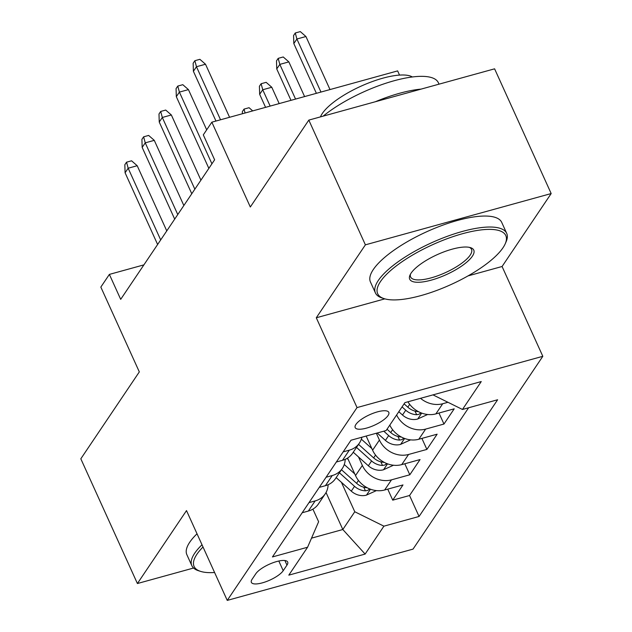 <?xml version="1.0" encoding="UTF-8"?>
<svg xmlns="http://www.w3.org/2000/svg" width="632" height="632" viewBox="0 0 632 632"><rect width="100%" height="100%" fill="white"/><g stroke="black" fill="none" stroke-linecap="round" stroke-linejoin="round"><path stroke-width="0.95" d="M355.927 424.42A18.454 5.759 155.6 0 0 355.184 427.603A18.454 5.759 155.6 0 0 370.407 426.853A18.454 5.759 155.6 0 0 388.056 415.548A18.454 5.759 155.6 0 0 388.798 412.356A18.454 5.759 155.6 0 0 373.575 413.115A18.454 5.759 155.6 0 0 355.927 424.42M399.535 75.097L397.631 70.895L211.846 122.181L203.307 134.861L214.619 159.809L120.696 299.347L109.376 274.399L100.836 287.086L139.316 371.9L80.825 458.8L137.405 583.534L193.558 568.034M551.175 193.558L494.595 68.825L308.811 120.104L365.391 244.837L316.292 317.778L357.033 407.585L542.817 356.306L502.077 266.499L551.175 193.558L365.391 244.837M357.033 407.585L227.243 600.4L413.028 549.113L542.817 356.306M347.576 458.082L355.516 475.58A23.068 19.553 33.9 0 0 384.651 489.99L402.979 484.934L392.733 500.157L387.74 489.136M358.494 456.928L362.349 465.428A23.068 19.553 33.9 0 0 391.485 479.846L409.812 474.782L404.812 463.769M409.812 474.782L420.059 459.559L401.731 464.623A23.068 19.553 33.9 0 1 372.596 450.205L366.173 436.048M389.794 425.115A23.068 19.553 33.9 0 0 418.811 439.248L437.139 434.192L426.892 449.415L421.892 438.403M407.964 401.794A23.068 19.553 33.9 0 0 435.882 413.881L454.211 408.825L443.964 424.04L438.971 413.028M283.215 570.696L286.968 565.119A17.878 5.577 155.6 0 0 287.686 562.03A17.878 5.577 155.6 0 0 272.945 562.757A17.878 5.577 155.6 0 0 255.842 573.706L252.081 579.291A17.878 5.577 155.6 0 0 251.37 582.38A17.878 5.577 155.6 0 0 266.112 581.645A17.878 5.577 155.6 0 0 283.215 570.696L278.823 561.026M326.041 492.526L342.82 529.513L354.773 511.754L383.908 526.172L419.063 516.462L497.621 399.764L462.466 409.465L481.252 381.562L404.93 402.623L386.144 430.534L350.997 440.235L272.439 556.942L307.587 547.233L318.623 521.732L312.903 509.131M383.908 526.172L365.13 554.074L288.808 575.144L307.587 547.233M376.332 433.244L379.421 440.062L372.596 450.205M392.733 500.157L409.552 495.512L468.62 407.766M447.954 402.284L442.716 403.73A23.068 19.553 -146.1 0 1 420.517 398.326M443.964 424.04L425.636 429.104A23.068 19.553 -146.1 0 1 396.627 414.963M426.892 449.415L408.564 454.471A23.068 19.553 -146.1 0 1 379.421 440.062M309.016 502.606L315.163 500.915A23.068 19.553 33.9 0 0 325.243 493.837A23.068 19.553 33.9 0 0 328.127 484.72M302.183 512.757L308.329 511.059A23.068 19.553 33.9 0 0 318.41 503.981L325.243 493.837M319.263 487.383L325.409 485.692A23.068 19.553 33.9 0 0 335.489 478.614L342.323 468.462A23.068 19.553 -146.1 0 1 332.242 475.541L326.088 477.239M336.335 462.016L342.489 460.317A23.068 19.553 33.9 0 0 352.569 453.239L359.403 443.095A23.068 19.553 -146.1 0 1 349.314 450.174L343.168 451.872M341.414 482.303L354.773 511.754M211.846 122.181L250.319 206.996L308.811 120.104M227.243 600.4L186.503 510.593L137.405 583.534M143.899 264.871L109.376 274.399M311.521 538.156L342.82 529.513L365.13 554.074M409.552 495.512L419.063 516.462M345.206 459.346A23.068 19.553 -146.1 0 1 342.323 468.462M361.883 437.233A23.068 19.553 -146.1 0 1 359.403 443.095M462.466 409.465L433.331 395.055M316.292 317.778L384.849 298.857M468.051 275.892L502.077 266.499M166.769 230.901L137.199 165.718L128.162 168.215L160.694 239.931M125.089 172.781L124.836 164.723L126.542 162.187L128.162 168.215L125.089 172.781L157.621 244.497M126.542 162.187L131.567 160.805L137.199 165.718M348.216 459.496L347.015 458.421M354.773 473.937L344.274 464.528M376.403 490.606L366.212 495.212A15.279 12.956 -146.1 0 1 351.274 491.143L336.169 477.602M367.2 487.762A15.279 12.956 -146.1 0 1 356.567 483.275L341.462 469.734M339.416 472.783L354.52 486.324A15.279 12.956 33.9 0 0 365.415 490.819L367.721 490.408L369.775 488.947M203.03 547.02A70.35 21.946 155.6 0 0 196.9 554.288A70.35 21.946 155.6 0 0 200.62 571.391A70.35 21.946 155.6 0 0 214.588 572.513M200.62 571.391L198.519 570.736A72.08 22.483 -24.4 0 1 191.836 565.664A72.08 22.483 -24.4 0 1 194.711 553.213A72.08 22.483 -24.4 0 1 202.003 544.768M191.836 565.664L186.859 554.683A72.08 22.483 -24.4 0 1 189.734 542.232A72.08 22.483 -24.4 0 1 197.026 533.787M380.48 281.564A70.35 21.946 155.6 0 0 384.201 298.667A70.35 21.946 155.6 0 0 446.5 286.533A70.35 21.946 155.6 0 0 503.001 247.744A70.35 21.946 155.6 0 0 505.237 243.762A70.35 21.946 155.6 0 0 458.429 234.899A70.35 21.946 155.6 0 0 380.48 281.564M384.201 298.667L382.107 298.004A72.08 22.483 -24.4 0 1 375.424 292.932A72.08 22.483 -24.4 0 1 378.299 280.482A72.08 22.483 -24.4 0 1 447.259 236.328A72.08 22.483 -24.4 0 1 506.706 233.382A72.08 22.483 -24.4 0 1 506.113 241.748L505.237 243.762M411.116 273.111A35.179 10.973 -24.4 0 1 439.366 253.708A35.179 10.973 -24.4 0 1 470.508 247.649A35.179 10.973 -24.4 0 1 472.373 256.197A35.179 10.973 -24.4 0 1 433.394 279.526A35.179 10.973 -24.4 0 1 409.994 275.094A35.179 10.973 -24.4 0 1 411.116 273.111M410.524 274.051A33.449 10.436 155.6 0 0 410.603 276.974A33.449 10.436 155.6 0 0 438.189 275.599A33.449 10.436 155.6 0 0 470.184 255.115A33.449 10.436 155.6 0 0 471.519 249.34A33.449 10.436 155.6 0 0 469.379 247.357M320.471 116.888A51.895 16.187 -24.4 0 1 322.312 113.476A51.895 16.187 -24.4 0 1 366.987 83.614A51.895 16.187 -24.4 0 1 412.348 76.97M375.424 292.932L370.439 281.959A72.08 22.483 -24.4 0 1 373.322 269.508A72.08 22.483 -24.4 0 1 442.282 225.355A72.08 22.483 -24.4 0 1 501.729 222.401L506.706 233.382M375.384 101.728A72.08 22.483 -24.4 0 1 421.117 89.104M323.134 116.154A72.08 22.483 -24.4 0 1 391.84 81.394A72.08 22.483 -24.4 0 1 438.355 82.697L439.019 84.167M183.849 205.534L154.279 140.351L145.242 142.84L177.766 214.556M142.168 147.406L141.916 139.356L143.622 136.82L145.242 142.84L142.168 147.406L174.693 219.122M143.622 136.82L148.646 135.43L154.279 140.351M200.921 180.16L171.351 114.977L162.313 117.473L194.846 189.189M159.24 122.039L158.995 113.981L160.702 111.445L162.313 117.473L159.24 122.039L191.773 193.755M160.702 111.445L165.718 110.063L171.351 114.977M206.688 129.844L188.431 89.61L179.393 92.106L211.925 163.814M176.32 96.672L176.067 88.614L177.774 86.078L179.393 92.106L176.32 96.672L208.852 168.381M177.774 86.078L182.798 84.688L188.431 89.61M229.574 117.283L205.511 64.235L196.473 66.731L220.536 119.78M193.4 71.297L193.147 63.247L194.854 60.704L196.473 66.731L193.4 71.297L215.962 121.044M194.854 60.704L199.878 59.321L205.511 64.235M371.845 448.57L361.354 439.153M393.483 465.239L383.292 469.845A15.279 12.956 -146.1 0 1 368.353 465.776L353.248 452.228M384.28 462.387A15.279 12.956 -146.1 0 1 373.646 457.908L358.542 444.367M356.495 447.409L371.592 460.949A15.279 12.956 33.9 0 0 382.494 465.444L384.793 465.041L386.847 463.572M242.404 113.744L242.34 111.635L244.047 109.099L249.063 107.709L252.721 110.9M244.047 109.099L245.098 113.002M410.563 439.872L400.372 444.47A15.279 12.956 -146.1 0 1 385.425 440.401L377.185 433.007M401.352 437.02A15.279 12.956 -146.1 0 1 390.726 432.541L387.029 429.223M383.774 431.19L388.672 435.582A15.279 12.956 33.9 0 0 399.566 440.077L401.873 439.667L403.927 438.205M259.665 94.318L259.412 86.26L261.127 83.724L266.143 82.342L271.776 87.256L262.738 89.752L259.665 94.318L265.574 107.345M261.127 83.724L262.738 89.752L270.148 106.081M271.776 87.256L279.186 103.593M427.643 414.497L417.444 419.103A15.279 12.956 -146.1 0 1 402.505 415.034L398.816 411.716M418.431 411.653A15.279 12.956 -146.1 0 1 407.798 407.166L404.109 403.856M402.055 406.897L405.752 410.215A15.279 12.956 33.9 0 0 416.646 414.703L418.953 414.3L421.007 412.838M276.745 68.951L276.492 60.893L278.198 58.357L283.223 56.967L288.856 61.889L279.818 64.385L276.745 68.951L290.981 100.338M278.198 58.357L279.818 64.385L295.555 99.074M288.856 61.889L304.592 96.578M293.825 43.576L293.572 35.526L295.278 32.983L300.303 31.6L305.935 36.514L296.898 39.01L293.825 43.576L316.387 93.323M295.278 32.983L296.898 39.01L320.961 92.059M305.935 36.514L329.999 89.562M362.349 465.428L355.516 475.58M391.485 479.846L384.651 489.99M442.716 403.73L435.882 413.881M425.636 429.104L418.811 439.248M408.564 454.471L401.731 464.623M315.163 500.915L308.329 511.059M332.242 475.541L325.409 485.692M349.314 450.174L342.489 460.317M284.89 560.529L286.968 565.119M366.505 495.077L370.463 489.208M356.567 483.275L358.463 480.454M351.274 491.143L354.52 486.324M363.779 487.209L365.415 490.819M383.585 469.71L387.542 463.841M373.646 457.908L375.542 455.087M368.353 465.776L371.592 460.949M380.859 461.842L382.494 465.444M400.664 444.343L404.614 438.466M390.726 432.541L392.622 429.713M385.425 440.401L388.672 435.582M397.931 436.475L399.566 440.077M417.744 418.969L421.694 413.099M407.798 407.166L409.702 404.346M402.505 415.034L405.752 410.215M415.011 411.1L416.646 414.703"/></g></svg>
